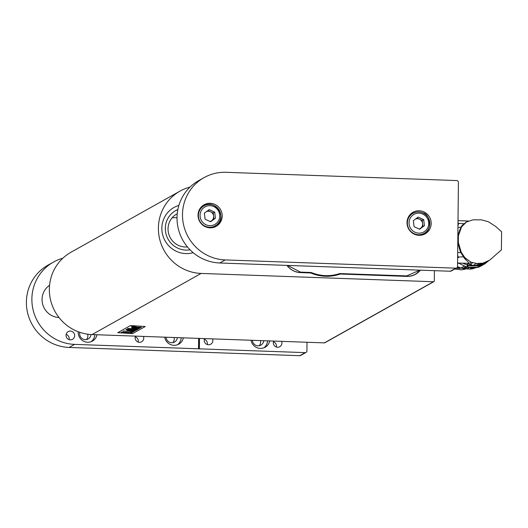 <?xml version="1.0" encoding="UTF-8"?>
<svg xmlns="http://www.w3.org/2000/svg" width="528" height="528" viewBox="0 0 528 528"><rect width="100%" height="100%" fill="white"/><g stroke="black" fill="none" stroke-linecap="round" stroke-linejoin="round"><path stroke-width="0.79" d="M92.077 334.574L201.122 273.431A44.134 42.88 -119.3 0 1 159.806 239.692A44.134 42.88 -119.3 0 1 179.995 191.123L70.95 252.265A44.134 42.88 -119.3 0 0 50.767 300.835A44.134 42.88 -119.3 0 0 92.077 334.574L324.39 342.883L433.429 281.741A0.884 0.858 60.7 0 0 434.3 280.896L434.412 270.673M201.122 273.431L433.429 281.741M117.764 332.68L130.449 325.565L145.273 326.509L132.581 333.623L117.764 332.68L132.581 333.623M420.374 270.171A17.655 17.153 60.7 0 1 415.523 274.276A17.655 17.153 60.7 0 1 406.705 276.401L340.316 274.025A42.504 41.29 -119.3 0 1 310.735 272.969L300.478 272.6A17.655 17.153 60.7 0 1 286.955 265.399M179.995 191.123A44.134 42.88 -119.3 0 1 189.981 187.117M433.871 281.635L324.826 342.778A0.884 0.858 -119.3 0 1 324.39 342.883M178.867 205.445A24.717 24.011 60.7 0 0 173.95 207.504A24.717 24.011 60.7 0 0 163.871 238.326A24.717 24.011 60.7 0 0 193.175 252.688A24.717 24.011 60.7 0 1 162.268 223.951A24.717 24.011 60.7 0 1 173.95 207.504A24.717 24.011 60.7 0 1 178.867 205.445M140.62 327.631L133.109 327.393L131.221 326.872L141.511 327.307L140.62 327.631M140.045 327.208L141.511 327.32M135.274 327.109L140.045 327.228M135.518 326.957L133.762 327.03M131.221 326.852L133.762 327.01M128.898 330.508L134.198 331.373L126.845 330.904L128.231 330.733L127.611 330.343L135.676 330.541L128.898 330.528L134.633 331.129M130.066 330.172L135.676 330.541M127.604 330.535L130.066 330.191M126.845 330.891L128.132 330.706M137.834 329.333L129.413 328.799L136.95 329.828L128.007 329.558L136.105 330.304L125.961 329.663L126.614 329.294L133.987 329.518L127.387 328.865L128.047 328.489L137.834 329.333M127.387 328.865L128.047 328.475L138.25 329.102M125.961 329.663L126.614 329.281L133.736 329.492M136.521 330.053L128.588 329.571M137.392 329.564L129.921 328.832M133.756 331.617L126.41 331.155M125.968 331.379L126.41 331.135M133.023 332.026L131.34 331.921L133.023 332.013L131.426 332.924L121.744 332.026L130.198 332.561L131.34 331.921L130.198 332.561M130.198 332.548L121.282 332.284M145.246 326.509L132.581 333.61M123.618 330.957L125.407 331.089M137.379 328.706L139.722 328.39L139.036 327.961L133.313 327.723C131.597 327.875 131.294 328.112 132.416 328.429L137.379 328.706M139.841 328.264L133.313 327.71C131.597 327.855 131.294 328.093 132.416 328.409L131.696 328.126M136.039 326.588L131.96 326.33L136.092 326.528M136.039 326.568L131.96 326.311M123.182 331.221L123.618 330.977M133.624 326.66L132.297 326.35L134.356 326.251L135.696 326.568L132.257 326.396M135.742 326.522L133.624 326.647M137.399 328.423L137.696 328.106L134.581 328.363L133.531 328.218L134.053 327.947L137.696 328.126L134.581 328.343L133.531 328.205L134.053 327.947M133.531 328.205L134.053 327.928M134.211 326.429L132.647 326.462M134.086 326.509L135.082 326.588M135.392 326.39L134.218 326.396M414.546 274.784A17.655 17.153 60.7 0 0 414.553 274.778L416.321 273.629A17.516 17.015 60.7 0 0 420.163 270.164L416.321 273.629A17.516 17.015 60.7 0 1 406.633 276.302L406.487 276.395M287.569 265.419L300.485 272.111L300.267 272.593M311.335 272.554C320.76 276.316 330.224 276.652 339.722 273.57L339.768 273.946A42.227 41.026 60.7 0 1 311.144 272.923L311.038 272.488L310.959 272.884L300.412 272.501A17.516 17.015 60.7 0 1 287.021 265.399M339.722 273.57L406.712 275.913L419.753 270.145M177.23 213.761L176.669 214.078A17.655 17.153 60.7 0 0 168.326 225.819A17.655 17.153 60.7 0 0 187.44 246.919M177.824 209.669A21.186 20.579 60.7 0 0 175.309 210.797M177.85 209.53A21.186 20.579 60.7 0 0 175.672 210.586A21.186 20.579 60.7 0 0 165.66 224.684A21.186 20.579 60.7 0 0 190.047 249.803M177.012 217.826A17.655 17.153 60.7 0 0 172.082 217.859M460.713 228.32L461.512 226.954L458.396 235.792L458.33 242.385L461.241 252.298L460.819 252.536L464.244 258.02L464.884 257.664L471.115 262.264L476.612 263.452L482.915 263.175L489.773 260.086L501.409 249.869L501.6 231.785L495.713 226.479L488.393 221.76L481.569 219.853L473.042 219.813M463.373 256.865L458.099 257.017L458.581 257.572L457.631 257.539M466.072 258.885L465.333 259.301C467.973 261.578 469.062 262.924 468.58 263.34L457.571 263.023M465.333 259.301L464.244 258.02M462.719 263.208L466.646 264.766L471.115 262.264M472.969 219.846L466.455 221.998L461.512 226.954M465.716 222.413L467.009 221.674L465.458 222.783M465.835 222.618L463.927 223.766C461.795 225.733 460.825 226.915 461.01 227.311L461.083 227.192M461.241 252.298L464.884 257.664M481.107 263.525L477.536 265.531A9.009 8.758 60.7 0 0 479.193 265.261A22.598 21.952 60.7 0 0 482.929 263.901L487.978 261.109M477.536 265.531A2.647 2.574 60.7 0 0 475.774 265.511L479.325 263.525M476.612 263.452L473.075 265.439L475.774 265.511M472.652 262.825L468.376 265.221L469.696 265.478L471.273 264.594L471.722 264.746L470.818 265.254L479.53 265.67L482.071 265.234L484.598 264.026L489.001 260.522M468.376 265.221L466.646 264.766M460.819 252.536L460.093 250.879L460.482 250.661M458.581 244.193L458.258 244.372L460.093 250.879M458.258 244.372L458.33 242.385M458.396 235.792L458.014 242.563M458.086 235.97L458.687 234.082M460.324 228.538L458.363 234.267M489.773 260.086L488.011 261.076M481.628 265.696L478.427 267.28L475.88 267.716L467.168 267.3L464.475 268.811L464.475 268.402M467.801 264.931L467.755 265.445L467.24 265.36L467.155 266.904L465.841 266.647L458.462 263.056M479.53 265.67L478.87 266.039L470.158 265.723L472.923 265.432M470.158 265.723L470.164 265.214M457.684 252.377L460.924 252.747M458.099 257.017L457.651 255.116M461.01 227.311L457.941 227.39M457.961 225.746L458.667 223.357L463.927 223.766M457.987 223.126L458.667 223.357M476.012 267.716L471.194 269.089L464.475 268.811M478.87 266.039L481.411 265.604L484.598 264.026M482.843 264.97L479.087 266.911L476.54 267.346L467.828 267.036L467.881 264.957M458.495 263.129L457.565 263.65M457.525 266.64L460.871 268.006L464.145 266.171M465.841 266.647L462.587 268.468L460.871 268.006M462.587 268.468L463.901 268.726L467.155 266.904M467.207 265.749L467.755 265.445M469.253 265.65L467.874 265.597M467.828 267.036L467.168 267.399M469.432 269.075L472.098 267.577M473.774 267.637L471.194 269.089M454.74 269.042L461.188 269.854L465.109 269.214M460.172 268.495L456.278 268.178M259.195 345.761A5.828 5.663 60.7 0 0 260.462 340.6M172.834 342.672A5.828 5.663 60.7 0 0 174.101 337.511M86.473 339.583A5.828 5.663 60.7 0 0 87.681 334.191M66.158 334.369A4.415 4.29 -119.3 0 1 69.102 339.623M135.247 336.844A4.415 4.29 -119.3 0 1 138.191 342.091M204.336 339.313A4.415 4.29 -119.3 0 1 207.28 344.566M273.425 341.788A4.415 4.29 -119.3 0 1 276.368 347.035M306.055 352.414L300.584 355.483A1.762 1.716 -119.3 0 1 299.699 355.694L305.171 352.631A1.762 1.716 60.7 0 0 306.92 350.935L307.012 342.263M62.806 258.238A44.134 42.88 60.7 0 0 53.467 262.073A44.134 42.88 60.7 0 0 31.871 299.026A44.134 42.88 60.7 0 0 74.593 344.381L69.122 347.444L299.699 355.694M69.122 347.444A44.134 42.88 -119.3 0 1 26.4 302.089A44.134 42.88 -119.3 0 1 47.995 265.142L53.467 262.073M251.051 340.263A9.709 9.431 60.7 0 0 269.702 340.93M164.69 337.174A9.709 9.431 60.7 0 0 183.341 337.841M78.19 331.742A9.709 9.431 60.7 0 0 96.98 334.745M49.573 285.298A17.655 17.153 60.7 0 0 42.781 304.616A17.655 17.153 60.7 0 0 58.997 317.526M281.642 341.359A4.415 4.29 -119.3 0 1 274.771 346.091A4.415 4.29 -119.3 0 1 273.656 341.068M212.553 338.884A4.415 4.29 -119.3 0 1 205.682 343.616A4.415 4.29 -119.3 0 1 204.567 338.6M143.464 336.409A4.415 4.29 -119.3 0 1 136.594 341.147A4.415 4.29 -119.3 0 1 135.478 336.125M70.409 331.082A4.415 4.29 -119.3 0 1 72.521 339.313A4.415 4.29 -119.3 0 1 66.627 337.557A4.415 4.29 -119.3 0 1 70.409 331.082M74.593 344.381L305.171 352.631M198.515 348.81L198.627 338.389M199.379 348.843L199.492 338.415M198.792 348.916L198.904 338.395M79.814 332.323A5.828 5.663 60.7 0 0 88.189 338.963A5.828 5.663 60.7 0 0 91.021 334.521M91.205 341.616A9.709 9.431 60.7 0 0 94.822 334.673M166.01 337.22A5.828 5.663 60.7 0 0 177.375 337.623M177.566 344.705A9.709 9.431 60.7 0 0 181.183 337.762M252.371 340.309A5.828 5.663 60.7 0 0 263.736 340.712M263.927 347.794A9.709 9.431 60.7 0 0 267.544 340.85M450.318 271.24L455.789 268.171A1.762 1.716 60.7 0 0 456.674 267.96L451.202 271.029A1.762 1.716 -119.3 0 1 450.318 271.24L219.74 262.99A44.134 42.88 -119.3 0 1 177.019 217.635A44.134 42.88 -119.3 0 1 198.614 180.688L204.079 177.619A44.134 42.88 60.7 0 0 182.49 214.566A44.134 42.88 60.7 0 0 225.205 259.921L219.74 262.99M455.789 268.171L225.205 259.921M204.079 177.619A44.134 42.88 60.7 0 1 226.123 172.306L456.707 180.556A1.762 1.716 60.7 0 1 458.416 182.371L457.532 266.482A1.762 1.716 60.7 0 1 456.674 267.96M418.988 235.303A12.355 12.005 60.7 0 0 425.159 233.812A12.355 12.005 60.7 0 0 429.587 217.166A12.355 12.005 60.7 0 0 413.068 212.256A12.355 12.005 60.7 0 0 407.418 225.852A12.355 12.005 60.7 0 0 418.988 235.303M209.992 227.825A12.355 12.005 60.7 0 0 216.163 226.334A12.355 12.005 60.7 0 0 220.592 209.689A12.355 12.005 60.7 0 0 204.079 204.778A12.355 12.005 60.7 0 0 198.429 218.381A12.355 12.005 60.7 0 0 209.992 227.825M214.533 227.093A12.355 12.005 60.7 0 0 216.711 224.849M205.63 205.088A12.355 12.005 60.7 0 0 202.58 205.781M423.522 234.571A12.355 12.005 60.7 0 0 425.7 232.327M414.625 212.566A12.355 12.005 60.7 0 0 411.569 213.259M48.609 285.998A17.655 17.153 -119.3 0 1 49.566 285.364M413.371 220.625L418.176 217.094L423.7 219.622L424.413 225.687L419.615 229.225L414.091 226.69L413.371 220.625M420.73 235.237A11.477 11.147 60.7 0 0 421.588 234.802L424.215 233.33C433.211 229.772 429.521 213.563 423.06 212.949C419.615 211.464 416.262 211.583 412.988 213.312A11.477 11.147 -119.3 0 1 423.014 212.956A11.477 11.147 -119.3 0 1 429.812 222.922A11.477 11.147 -119.3 0 1 424.215 233.33A11.477 11.147 -119.3 0 1 408.877 228.776A11.477 11.147 -119.3 0 1 412.988 213.312L410.362 214.784A11.477 11.147 60.7 0 0 409.543 215.292M423.7 219.622L422.242 220.44L416.929 218.005M422.242 220.44L422.954 226.505L424.413 225.687M422.954 226.505L419.397 229.126M419.133 229.007A5.313 5.161 60.7 0 0 419.476 219.173A5.313 5.161 60.7 0 0 415.582 219.001M214.718 212.164L215.417 218.229L210.599 221.747L205.088 219.199L204.389 213.127L209.207 209.609L214.718 212.164L213.259 212.982L213.609 216.018L213.959 219.047L215.417 218.229M211.735 227.759A11.477 11.147 60.7 0 0 212.599 227.324L216.322 225.146C227.971 218.816 215.404 198.317 203.999 205.834A11.477 11.147 -119.3 0 1 218.995 209.821A11.477 11.147 -119.3 0 1 216.315 225.152A11.477 11.147 -119.3 0 1 215.226 225.852A11.477 11.147 -119.3 0 1 199.888 221.298A11.477 11.147 -119.3 0 1 203.999 205.834L201.373 207.306A11.477 11.147 60.7 0 0 200.554 207.814M210.395 221.654L213.959 219.047M213.259 212.982L207.953 210.527M210.131 221.529A5.313 5.161 60.7 0 0 210.507 211.708A5.313 5.161 60.7 0 0 206.593 211.523M340.025 273.53L339.946 273.92L406.633 276.302L406.712 275.913M300.485 272.111L311.038 272.488M482.915 263.175L479.193 265.261M482.915 264.878L482.929 263.901M482.5 265.056L481.84 265.432M479.516 266.732L478.856 267.102M482.071 265.234L481.411 265.604M474.883 267.676L472.844 268.825M466.732 268.996L469.432 267.485M479.087 266.911L478.427 267.28M476.54 267.346L475.88 267.716M422.763 214.064A10.065 9.775 60.7 0 0 409.121 224.11A10.065 9.775 60.7 0 0 424.802 231.297A10.065 9.775 60.7 0 0 422.763 214.064M215.78 223.846A10.065 9.775 60.7 0 0 213.8 206.606A10.065 9.775 60.7 0 0 200.125 216.599A10.065 9.775 60.7 0 0 215.78 223.846M458.014 220.645L468.343 221.014M468.296 269.042L457.222 267.458"/></g></svg>
